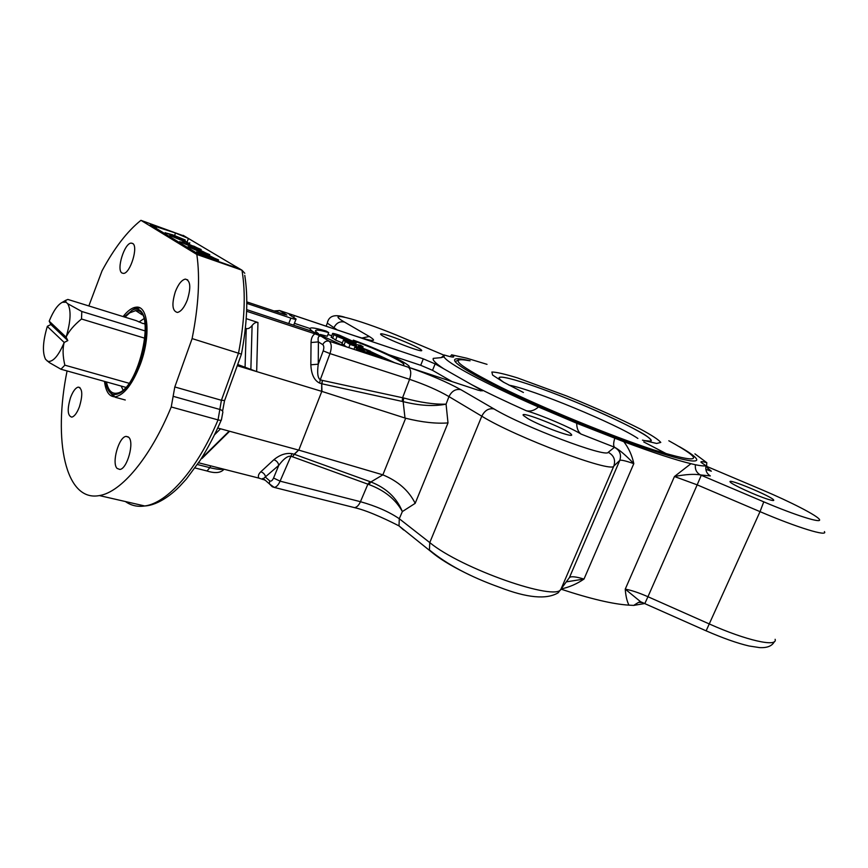 <?xml version="1.0" encoding="UTF-8"?>
<svg xmlns="http://www.w3.org/2000/svg" width="868" height="868" viewBox="0 0 868 868"><rect width="100%" height="100%" fill="white"/><g stroke="black" fill="none" stroke-linecap="round" stroke-linejoin="round"><path stroke-width="1.3" d="M144.913 323.384L143.003 323.569L136.178 320.628L67.845 299.438L65.664 300.35L66.022 302.227L67.682 303.67C71.295 310.115 70.785 321.236 66.152 337.023C68.832 331.207 73.943 325.196 81.505 319.001L81.809 311.493L67.682 303.67M47.349 326.303L50.865 324.513L49.194 321.171L66.109 337.153L67.823 340.592L64.189 342.459L47.306 326.433C42.825 341.547 42.239 352.516 45.548 359.309L49.237 362.531L60.966 369.236L125.697 387.323M66.022 302.227L62.333 302.303C57.755 304.646 53.382 310.896 49.237 321.051L49.194 321.171M144.294 323.775L145.054 324.372M145.412 331.012L81.809 311.493M81.505 319.001L144.999 338.281M129.006 383.244L64.84 365.168C62.756 356.238 62.529 348.708 64.145 342.589L64.189 342.459M60.966 369.236L64.84 365.168M67.823 340.592L50.865 324.513M64.145 342.589C58.84 355.077 53.675 361.381 48.662 361.489L47.122 360.947M124.233 316.929L132.164 310.256C146.236 302.346 151.043 334.061 139.401 364.234C130.873 385.262 122.16 395.341 113.285 394.463C109.357 393.226 106.829 388.983 105.668 381.725M113.741 396.774L108.37 390.253M131.752 310.451L134.475 308.834L139.791 307.89M124.992 317.167L129.668 312.881L135.712 310.614C157.01 307.706 138.761 390.123 117.234 393.117C111.755 394.148 108.164 390.426 106.471 381.953M143.882 318.686L138.999 322.017M121.151 386.054L122.996 389.927M217.759 428.032L298.646 450.091L294.122 454.235L292.017 453.671C286.006 452.727 279.963 454.745 273.865 459.725L260.823 471.78C258.48 474.047 257.818 476.152 258.827 478.094L263.579 479.678M264.849 480.232L263.405 478.615L278.769 465.356C283.348 459.161 287.221 456.101 290.368 456.199L292.473 456.763L294.371 454.311L292.473 456.763L368.943 484.561C384.546 490.366 395.689 499.371 402.361 511.567C396.806 497.906 386.314 488.033 370.886 481.957L294.371 454.311L298.646 450.091M298.787 450.134L321.811 391.381L405.66 418.235L382.853 474.85L370.886 481.957L368.943 484.561M237.257 365.688L321.811 391.381M245.362 328.267L246.23 328.549C248.172 329.026 250.125 328.017 252.1 325.511C254.074 323.004 256.027 321.995 257.948 322.484L246.219 318.643M202.721 456.351L201.452 458.369M229.619 431.266L201.973 458.499M88.84 305.948L102.044 270.816C114.283 248.107 127.238 231.279 140.931 220.331L196.83 254.454C200.172 277.836 198.598 305.883 192.11 338.596L174.804 386.954L171.235 406.962C150.37 457.794 121.151 492.243 99.386 495.574C65.284 502.138 52.926 440.38 67.075 370.94M184.667 236.237L140.931 220.331M198.598 462.774L258.827 478.094M246.794 301.89L285.344 314.737M293.677 317.449L294.404 315.561L423.291 358.864L420.709 365.298L388.897 354.73M331.782 335.742L327.974 334.484M309.919 328.484L294.404 323.33M294.404 315.561C290.574 314.303 288.87 313.999 289.272 314.639L296.064 319.033C296.498 319.695 294.762 319.381 290.845 318.111L288.751 323.558M452.033 381.594L432.535 370.332L435.139 363.898L480.796 389.851L482.272 390.871L478.333 390.253L344.281 346.115L312.187 331.326L246.675 309.616M435.139 363.898L423.291 358.864M432.535 370.332L420.709 365.298M246.794 303.388L290.845 318.111M175.52 233.015L188.41 238.461L236.4 266.953C237.072 267.691 234.978 267.236 230.128 265.575L210.154 258.61L195.94 252.577L150.305 224.79L175.52 233.015L174.598 235.51M165.506 232.874L172.862 234.892L185.231 239.969L165.506 232.874L165.148 233.85M182.964 239.047L167.285 233.449L182.888 239.232M190.07 246.045L190.287 245.46L187.065 243.517L201.083 249.485C201.832 250.223 199.618 249.691 194.443 247.89L180.446 241.998L183.126 242.161L184.656 242.931L182.649 242.78L189.018 245.644L198.609 248.552L193.879 246.165L190.287 245.46M186.631 244.689L187.065 243.517M184.374 243.68L184.656 242.931M193.466 247.282L193.879 246.165M192.338 246.881L192.577 246.262M207.181 256.396L207.419 255.778L204.013 253.727L218.476 259.89C219.257 260.671 217.033 260.161 211.792 258.339L197.372 252.262L199.998 252.349L201.593 253.152L199.629 253.055L206.215 256.027L215.937 258.935L211 256.429L207.365 255.159L209.741 256.592L207.419 255.778M203.557 254.953L204.013 253.727M201.3 253.944L201.593 253.152M210.555 257.622L211 256.429M209.503 257.253L209.741 256.592M198.512 251.156L198.739 250.548L195.419 248.552L209.655 254.617C210.425 255.376 208.201 254.856 202.993 253.044L188.79 247.065L191.448 247.185L193.011 247.966L191.025 247.836L197.503 250.765L207.148 253.673L202.32 251.232L198.729 249.973L201.04 251.362L198.739 250.548M194.974 249.745L195.419 248.552M192.718 248.747L193.011 247.966M201.897 252.382L202.32 251.232M200.801 251.991L201.04 251.362M185.275 241.152L188.519 243.105L186.37 242.346L169.824 235.478L185.275 241.152M188.215 243.93L188.519 243.105M185.654 244.266L186.37 242.346M170.193 236.921L170.562 235.922M169.466 236.476L169.824 235.478M189.246 244.288L189.81 242.758M174.501 237.355L185.47 241.803L174.501 237.355M312.719 331.5L310.429 329.601C308.541 326.932 313.793 327.431 326.173 331.077L328.712 332.607L327.279 336.252L320.346 334.473M394.636 362.694L370.343 351.431M346.408 346.82L342.014 343.728M342.328 342.947L335.612 340.082L331.283 337.044M335.612 340.082L337.044 336.426L332.563 333.768C331.967 333.008 334.191 333.453 339.225 335.124L356.184 342.73C356.748 343.468 354.6 343.034 349.739 341.428L337.044 336.426M351.269 340.527L347.341 340.028L336.665 335.374L341.341 336.426L351.269 340.527L351.03 341.124M356.889 348.567L354.806 347.178L357.681 347.634L366.491 350.39L375.128 354.025L382.007 358.104L361.435 351.323L356.889 348.567L356.292 350.075M367.338 352.636L359.135 348.925L367.338 352.636M376.224 355.565L370.744 353.764L367.11 351.486L376.224 355.565M372.003 354.177L372.35 353.287M363.779 351.464L364.083 350.694M348.817 347.612L350.064 344.433L343.381 340.245L355.337 344.509L360.415 345.182L363.084 346.777L358.343 346.126L359.721 347.026L370.452 351.182L350.064 344.433M362.607 347.981L363.084 346.777M370.213 351.768L370.452 351.182M354.828 344.954L356.488 345.952L351.301 344.238L347.84 342.079L354.665 345.345M403.436 365.591L403.859 364.234C401.092 360.578 377.113 349.348 355.88 341.666L353.287 340.115C377.721 348.871 405.996 362.043 409.197 366.307L409.446 367.576M355.641 342.274L355.88 341.666M353.037 340.744L353.287 340.115M328.712 332.607C318.513 329.677 314.227 329.341 315.865 331.598L318.458 333.67M298.939 450.166L382.202 474.644M403.718 397.989L403.153 401.624C419.537 405.736 433.837 406.571 446.065 404.152C434.152 404.51 420.036 402.448 403.718 397.989L322.364 380.401L321.985 383.819L403.153 401.624L404.998 418.04M246.62 311.254L314.889 333.811C312.437 335.471 311.156 338.379 311.037 342.524L310.842 364.788C311.297 374.379 314.227 380.477 319.63 383.103L321.724 383.743L322.364 380.401L320.27 379.761L329.981 353.591L409.577 379.327C425.201 384.643 438.329 390.394 448.962 396.6L481.783 416.195C515.527 437.157 612.287 473.483 613.828 466.062L619.774 460.398L569.408 577.611L561.043 589.025C557.006 602.132 460.843 568.475 429.769 542.587L399.28 518.739C389.114 511.805 376.169 506.12 360.448 501.704C358.788 505.339 356.813 507.324 354.491 507.628L352.723 507.183M382.853 474.85C398.086 481.143 408.861 490.637 415.186 503.342L448.007 422.911C436.018 423.834 421.902 422.271 405.66 418.235M775.135 639.304C777.869 647.517 746.111 640.475 709.557 624.07L647.951 596.728L697.178 484.854L674.447 476.521C685.579 474.362 694.226 473.83 700.389 474.926L710.328 475.924C706.682 473.668 705.239 470.282 705.999 465.78C704.1 466.138 700.574 465.801 695.409 464.749L690.939 463.696L674.447 476.521L625.242 589.144C625.73 595.893 626.967 601.231 628.953 605.148L633.694 605.408L644.729 603.52M403.653 530.001L399.02 525.91L399.28 518.739L402.361 511.567L415.186 503.342M471.443 384.535C486.688 392.444 504.992 401.179 526.344 410.759C541.751 415.305 570.287 427.447 581.061 434.076L614.544 447.237L608.24 452.304C606.493 458.087 523.578 426.752 494.044 408.958L460.886 389.689C455.787 388.68 451.816 390.98 448.962 396.6L446.065 404.152L448.007 422.911M614.761 438.34C613.361 442.919 613.285 445.892 614.544 447.237C619.351 449.765 625.774 455.233 633.803 463.642C632.121 455.516 628.801 448.214 623.853 441.736L576.721 423.259C576.71 428.239 578.153 431.852 581.061 434.076M286.874 315.051L279.604 310.549L355.576 336.079C373.327 341.764 377.916 341.905 369.323 336.502L361.75 338.053M561.075 588.971C569.213 587.256 576.851 583.958 584.001 579.054L566.272 581.875M705.89 469.404L711.337 471.205L707.453 467.874M767.703 499.198C755.757 495.476 730.975 484.051 730.183 481.946C726.57 477.617 771.999 496.485 773.713 500.044C774.191 500.901 772.184 500.619 767.703 499.198M694.921 453.856L706.823 462.709C706.118 466.68 707.626 469.512 711.337 471.205M695.409 464.749C694.867 469.393 696.527 472.778 700.389 474.926L701.257 475.284L697.178 484.854L760.021 511.643C797.334 527.646 828.452 537.097 824.405 531.585M643.893 603.162L640.671 601.784L625.242 589.144C631.22 590.186 638.783 592.714 647.951 596.728L644.815 603.564M642.461 602.544L638.566 602.338L633.694 605.408M237.691 364.495L256.668 371.591L257.948 322.484M319.63 383.103L320.27 379.761C317.721 378.057 317.048 372.871 318.252 364.191L318.393 341.905C317.558 337.598 318.404 335.677 320.954 336.122L314.889 333.811M310.842 364.788L318.252 364.191L323.189 350.867L329.981 353.591C331.901 347.536 331.619 343.392 329.113 341.167C326.325 340.581 324.209 341.753 322.766 344.661C324.003 345.779 324.144 347.851 323.189 350.867M311.037 342.524L318.393 341.905L322.766 344.661M262.668 479.32L262.559 478.507L263.405 478.615L269.438 483.921L269.666 480.839L265.673 477.346C265.163 474.59 263.546 472.734 260.823 471.78M272.324 486.764L274.266 487.415C276.48 487.046 278.411 484.962 280.082 481.154L273.561 478.029L278.769 465.356C278.248 462.59 276.61 460.713 273.865 459.725M321.963 391.435L321.724 383.743L321.659 391.349M402.231 401.374L402.611 397.685L409.577 379.327C411.443 373.511 411.031 369.486 408.361 367.262L329.113 341.167L320.954 336.122M292.017 453.671L280.082 481.154L360.448 501.704L367.869 484.225L369.974 481.664M235.445 267.192L235.705 266.487L241.977 270.198L196.83 254.454M244.787 273.29L241.977 270.198C245.861 293.319 244.722 320.91 238.548 352.994L221.405 400.278L224.628 400.495L241.445 354.144L192.11 338.596M443.798 355.522L441.172 357.627L433.295 358.365C432.275 360.014 435.758 363.497 443.743 368.791M527.831 418.593L523.447 415.522C518.25 409.804 568.236 429.53 571.328 434.401C575.831 438.98 541.089 426.394 527.831 418.593M390.752 336.35C402.719 340.375 420.123 348.155 421.436 350.075C425.841 354.372 382.94 337.826 380.651 334.321C379.978 333.182 383.341 333.854 390.752 336.35M706.823 462.709C702.299 461.418 700.389 461.309 701.084 462.362L705.999 465.78M690.939 463.696C675.825 460.073 653.463 452.749 623.853 441.736M560.988 589.155C590.37 598.844 613.025 604.182 628.953 605.148M187.336 299.97C184.341 307.446 181.043 311.601 177.43 312.447C172.244 311.135 171.549 304.201 175.358 291.648C178.341 284.14 181.662 279.952 185.329 279.105C190.483 280.397 191.144 287.351 187.336 299.97M117.126 468.449C111.397 463.186 118.807 436.788 126.12 436.387L128.703 437.277C134.605 442.127 127.205 469.035 119.849 469.447L117.126 468.449M132.674 243.452C138.62 246.36 130.276 273.55 123.495 273.409L121.921 272.997C116.16 269.709 124.46 242.986 131.231 243.094L132.674 243.452M70.568 397.479C72.955 391.284 75.505 387.822 78.239 387.117C82.514 388.397 82.894 394.973 79.4 406.832C77.024 413.005 74.474 416.434 71.784 417.139C67.487 415.826 67.086 409.262 70.568 397.479M123.093 316.57C127.553 310.896 131.784 307.782 135.809 307.229C148.363 304.646 151.141 336.176 140.128 364.864C132.565 383.949 124.45 394.571 115.748 396.741C109.585 397.219 105.831 392.108 104.485 381.399M450.232 356.65L451.62 354.817L466.832 358.224L487.024 364.343M526.344 410.759C530.554 411.692 534.579 410.434 538.453 406.994C484.051 383.124 446.488 362.726 444.025 356.824L444.232 354.99C451.469 357.204 454.572 357.638 453.563 356.303L451.62 354.817M576.721 423.259L538.453 406.994M679.362 446.64C688.519 451.859 694.096 455.765 696.093 458.337C701.724 465.476 670.877 458.087 618.667 438.514C566.587 419.016 503.896 391.164 474.753 374.878C464.228 369.009 457.783 364.701 455.429 361.967C452.412 358.115 457.295 357.724 470.087 360.817M643.741 441.942L667.166 454.127M774.332 641.669C772.097 646.042 767.171 648.016 759.554 647.604L749.041 645.987C737.529 643.318 723.228 638.273 706.129 630.841L760.021 511.643L763.775 501.845L701.257 475.284M608.24 452.304C613.871 455.407 615.737 459.986 613.828 466.062L561.043 589.025L558.178 592.79C546.569 599.766 527.039 597.943 499.599 587.31C470.315 576.851 446.933 564.395 429.432 549.976L429.769 542.587L481.783 416.195C484.756 410.369 488.836 407.96 494.044 408.958M202.298 457.631L229.174 431.146M480.796 389.851L480.384 390.871M183.105 235.315L188.41 238.461L187.238 241.629M156.782 226.364L156.056 228.327M184.374 240.61L184.591 240.035M173.546 236.063L173.784 235.445M193.922 249.29L194.443 247.89M180.099 242.942L180.446 241.998M211.521 259.076L211.792 258.339M197.036 253.185L197.372 252.262M202.461 254.476L202.993 253.044M188.443 248.02L188.79 247.065M343.793 340.072L344.053 339.41M332.509 338.401L333.93 334.755M340.874 337.609L341.341 336.426M368.412 352.354L368.65 351.746M343.923 345.29L345.366 341.591M359.981 347.113L360.307 346.289M349.12 342.914L349.337 342.35M641.55 602.316L638.566 602.338L640.671 601.784L705.944 630.765M706.91 466.485L761.648 489.65M761.713 489.682C790.477 501.823 817.699 515.787 819.522 519.606C821.812 523.61 795.511 515.353 763.775 501.845M566.902 581.017L569.408 577.611C570.884 576.124 575.755 576.602 584.001 579.054L633.803 463.642C625.6 460.799 620.924 459.714 619.774 460.398C621.596 454.615 619.817 450.242 614.446 447.302M470.597 575.375C454.93 567.965 442.778 560.891 434.141 554.131L399.02 525.91C392.716 522.666 369.757 511.057 354.491 507.628L274.266 487.415L269.438 483.921L272.27 486.753M460.886 389.689C446.543 381.833 429.031 374.347 408.361 367.262M369.323 336.502L344.477 322.061C321.605 309.019 363.638 320.932 404.293 338.379L404.575 338.498M404.293 338.379L444.004 355.186M327.703 321.355L327.312 323.135L337.24 329.916M344.477 322.061C339.8 321.041 336.252 322.983 333.833 327.876L333.518 328.668M355.576 336.079L354.578 335.742M220.548 428.792L214.591 434.716M246.23 328.549L245.091 366.752M252.1 325.511L250.874 369.171M273.561 478.029C272.302 480.709 271 481.642 269.666 480.839M275.286 311.438L279.604 310.549L273.876 310.961M174.804 386.954L221.405 400.278L218.042 419.906C197.242 469.555 167.426 503.017 144.772 505.979C137.502 507.053 131.057 505.577 125.426 501.552M171.235 406.962L218.042 419.906C220.494 420.524 221.633 420.427 221.47 419.602L222.664 413.114C223.271 411.497 222.36 410.282 219.962 409.49L173.253 396.34M113.372 394.625L113.1 396.448M210.75 465.866L209.839 467.668C216.371 469.284 220.906 469.762 223.434 469.089M197.416 464.521L209.839 467.668L207.018 470.988L206.269 470.803M523.415 392.477L503.364 382.094L492.601 375.063L491.874 372.025C496.225 372.036 504.764 373.999 517.469 377.906L566.489 395.927C595.198 407.602 619.85 418.658 640.432 429.107C651.749 435.204 658.53 439.642 660.787 442.42L656.653 443.472L642.461 440.13M668.816 440.76C706.302 461.375 701.127 464.38 653.3 449.787C611.582 436.17 542.999 408.025 500.565 387.139C457.989 365.558 447.432 356.726 468.904 360.654M503.798 382.343C484.431 369.442 527.429 381.942 577.437 402.752C627.542 423.389 667.817 445.468 644.468 440.705M504.145 382.538C484.279 369.432 527.267 381.877 577.426 402.763C605.441 414.437 631.492 426.752 644.447 434.575C649.731 438.058 651.781 440.271 650.599 441.215L644.067 440.586M508.974 385.175C531.357 388.831 617.115 424.224 637.871 438.449M48.662 361.489L49.237 362.531M62.333 302.303L65.664 300.35M113.285 394.463L114.533 396.828M132.164 310.256L134.475 308.834M142.211 314.824L135.712 310.614M295.934 319.381L293.688 325.196M165.159 232.635L164.79 233.633M185.177 240.143L184.927 240.805M200.953 249.832L200.736 250.418M179.817 241.575L179.459 242.552M218.335 260.259L217.933 261.322M196.689 251.796L196.32 252.805M209.524 254.975L209.297 255.572M188.139 246.61L187.77 247.608M332.563 333.768L331.142 337.402M356.043 343.066L355.533 344.368M354.806 347.178L353.97 349.305M343.381 340.245L341.938 343.934M403.327 365.558L403.859 364.234M310.039 330.61L310.429 329.601M344.574 317.167C334.484 313.999 328.733 315.985 327.312 323.135L326.118 326.184M224.497 400.832L222.577 411.182M221.221 420.199C214.83 434.922 207.853 448.257 200.291 460.192L186.425 478.973L179.784 486.221C173.86 492.373 159.235 505.165 144.772 505.979L99.386 495.574M244.765 275.362C248.291 297.572 247.185 323.786 241.456 354.003M195.007 467.961L207.018 470.988C215.112 473.559 220.776 472.973 224.031 469.241M137.773 307.847L135.809 307.229M453.259 357.052L453.563 356.303M444.025 356.824L441.172 357.627M125.263 399.996L115.205 397.24M79.91 387.573L78.239 387.117M132.999 243.702L131.231 243.094M128.356 436.962L126.12 436.387M187.738 279.919L185.329 279.105M571.328 434.401L570.981 435.237M459.042 359.721L455.136 361.62"/></g></svg>
